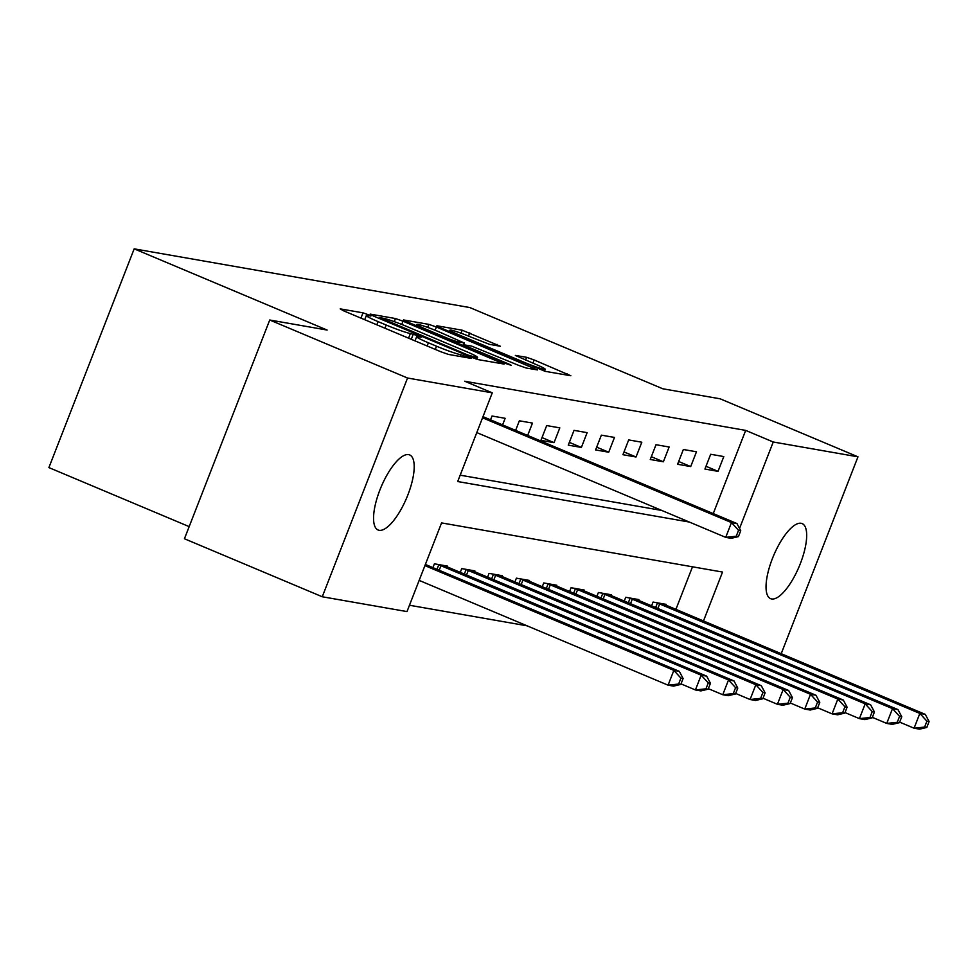 <?xml version="1.0" encoding="UTF-8"?>
<svg xmlns="http://www.w3.org/2000/svg" width="978" height="978" viewBox="0 0 978 978"><rect width="100%" height="100%" fill="white"/><g stroke="black" fill="none" stroke-linecap="round" stroke-linejoin="round"><path stroke-width="1.47" d="M368.29 314.708L363.009 312.85L340.197 308.865L343.461 310.759L440.858 351.762L448.425 354.415L471.225 358.4L460.699 354.696A19.988 1.467 21.3 0 1 436.518 346.212L428.401 342.789A19.988 1.467 21.3 0 1 416.652 336.738A19.988 1.467 21.3 0 1 417.948 336.701L421.188 337.214L418.621 335.894L410.381 333.51A19.988 1.467 21.3 0 1 386.188 325.026L378.07 321.615A19.988 1.467 21.3 0 1 366.322 315.552A19.988 1.467 21.3 0 1 367.63 315.527L370.87 316.028L368.29 314.708M771.605 598.964A40.721 13.888 -67.2 0 1 770.566 598.658A40.721 13.888 -67.2 0 1 772.95 557.203A40.721 13.888 -67.2 0 1 801.116 523.291A40.721 13.888 -67.2 0 1 802.156 523.597A40.721 13.888 -67.2 0 1 799.772 565.052A40.721 13.888 -67.2 0 1 771.605 598.964M379.122 530.296A40.721 13.888 -67.2 0 1 378.083 529.99A40.721 13.888 -67.2 0 1 380.466 488.548A40.721 13.888 -67.2 0 1 408.621 454.623A40.721 13.888 -67.2 0 1 409.672 454.929A40.721 13.888 -67.2 0 1 407.288 496.384A40.721 13.888 -67.2 0 1 379.122 530.296M500.369 346.261L462.215 330.209L436.885 325.772L440.149 327.679L545.113 371.322L570.846 375.748L534.159 359.965L526.604 357.312L515.357 355.417L535.406 364.207A16.712 1.222 21.3 0 1 545.223 369.268A16.712 1.222 21.3 0 1 523.915 362.202L459.794 335.209A16.712 1.222 21.3 0 1 449.978 330.148A16.712 1.222 21.3 0 1 471.286 337.214L489.526 344.366L500.369 346.261M703.463 621.006L722.534 572.057L441.567 522.912L406.995 611.592L322.263 596.763L184.439 538.756L269.732 320.014L327.129 330.051L134.182 248.84L469.819 307.557L662.766 388.767L720.163 398.816L857.975 456.824L781.202 653.72M269.732 320.014L407.545 378.021L492.276 392.838L457.704 481.531L689.307 522.044M713.255 513.572L745.688 430.393L464.709 381.237L492.276 392.838M745.688 430.393L773.243 441.995L857.975 456.824M403.022 321.187L395.467 318.535L370.136 314.097L373.4 316.004L470.809 356.994L478.364 359.647L504.098 364.073L403.022 321.187L401.75 324.451M403.511 319.94L428.841 324.366L436.396 327.019L537.472 369.916L526.225 368.021L518.67 365.369L471.604 346.09L464.012 344.843L467.68 346.738L508.804 364.048L511.372 365.369L505.797 363.523L403.401 320.234M460.173 475.174L661.739 510.443M490.54 419.831L492.032 416.017L505.149 418.315L502.582 424.892M515.626 430.381L519.355 420.797L532.484 423.095L527.655 435.454M540.932 440.357L554.049 442.655L559.807 427.875L546.69 425.577L540.932 440.357M568.267 445.149L581.384 447.435L587.142 432.655L574.025 430.357L568.267 445.149M595.59 449.929L608.707 452.215L614.477 437.435L601.36 435.149L595.59 449.929M622.925 454.709L636.042 456.995L641.812 442.215L628.683 439.929L622.925 454.709M650.26 459.489L663.377 461.787L669.135 447.007L656.018 444.709L650.26 459.489M677.595 464.269L690.712 466.567L696.47 451.787L683.353 449.489L677.595 464.269M704.918 469.049L718.035 471.347L723.806 456.567L710.688 454.269L704.918 469.049M409.464 605.248L527.093 625.822M675.896 609.404L692.497 566.812M432.912 567.631L434.403 563.817L447.521 566.115L447.203 566.922M460.247 572.411L461.738 568.597L474.856 570.895L474.538 571.702M487.582 577.191L489.061 573.389L502.191 575.675L501.873 576.482M514.917 581.971L516.396 578.169L529.514 580.455L529.208 581.274M542.24 586.763L543.731 582.949L556.849 585.247L556.531 586.054M569.575 591.543L571.066 587.729L584.184 590.027L583.866 590.834M596.91 596.323L598.389 592.509L611.519 594.807L611.201 595.614M624.245 601.103L625.724 597.289L638.842 599.587L638.524 600.394M651.568 605.883L653.059 602.069L666.177 604.367L665.859 605.174M134.182 248.84L48.9 467.594L189.17 526.629M322.263 596.763L407.545 378.021M739.539 528.45L773.243 441.995M554.049 442.655L542.008 437.594M581.384 447.435L569.343 442.374M608.707 452.215L596.678 447.154M636.042 456.995L624.001 451.934M663.377 461.787L651.336 456.714M690.712 466.567L678.671 461.494M718.035 471.347L706.006 466.274M477.704 359.501L476.873 359.146M380.075 317.703L467.851 355.014L476.262 357.422A19.988 1.467 21.3 0 0 477.57 357.386A19.988 1.467 21.3 0 0 465.809 351.334L407.374 326.738A19.988 1.467 21.3 0 0 383.193 318.241L380.075 317.703M438.181 331.493A16.712 1.222 21.3 0 0 416.872 324.415A16.712 1.222 21.3 0 0 426.689 329.488L449.281 338.987L456.848 341.64L464.037 342.899L438.181 331.493M680.81 684.417L683.109 678.512L680.92 678.121L678.622 684.038L680.81 684.417L673.549 686.128L668.084 685.175L673.842 670.395L679.319 671.348L425.369 564.453M419.159 580.394L668.084 685.175L678.622 684.038M424.917 565.614L673.842 670.395L680.92 678.121M679.319 671.348L683.109 678.512M738.427 536.616L740.737 530.712L738.549 530.32L736.251 536.237L738.427 536.616L731.177 538.328L725.713 537.362L731.471 522.582L482.545 417.802M738.549 530.32L731.471 522.582L736.935 523.548L482.998 416.652M736.251 536.237L725.713 537.362L476.775 432.582M740.737 530.712L736.935 523.548M708.133 689.197L710.444 683.292L708.255 682.913L705.957 688.818L708.133 689.197L700.884 690.908L695.419 689.955L701.177 675.175L706.642 676.128L443.963 565.492M681.018 683.891L695.419 689.955L705.957 688.818M437.961 564.44L701.177 675.175L708.255 682.913M706.642 676.128L710.444 683.292M735.468 693.989L737.779 688.072L735.59 687.693L733.28 693.598L735.468 693.989L728.219 695.688L722.754 694.735L728.512 679.955L733.977 680.908L471.298 570.272M708.341 688.671L722.754 694.735L733.28 693.598M465.296 569.22L728.512 679.955L735.59 687.693M733.977 680.908L737.779 688.072M762.803 698.769L765.114 692.852L762.926 692.473L760.615 698.378L762.803 698.769L755.542 700.468L750.077 699.514L755.847 684.734L761.312 685.688L498.633 575.052M735.676 693.451L750.077 699.514L760.615 698.378M492.619 574L755.847 684.734L762.926 692.473M761.312 685.688L765.114 692.852M790.138 703.549L792.437 697.632L790.248 697.253L787.95 703.17L790.138 703.549L782.877 705.248L777.412 704.294L783.17 689.514L788.647 690.468L525.956 579.832M763.011 698.231L777.412 704.294L787.95 703.17M519.954 578.793L783.17 689.514L790.248 697.253M788.647 690.468L792.437 697.632M817.461 708.329L819.772 702.412L817.584 702.033L815.285 707.95L817.461 708.329L810.212 710.028L804.747 709.074L810.505 694.294L815.97 695.248L553.291 584.624M790.346 703.011L804.747 709.074L815.285 707.95M547.289 583.573L810.505 694.294L817.584 702.033M815.97 695.248L819.772 702.412M844.796 713.109L847.107 707.192L844.919 706.813L842.608 712.73L844.796 713.109L837.547 714.808L832.082 713.854L837.84 699.074L843.305 700.028L580.626 589.404M817.669 707.791L832.082 713.854L842.608 712.73M574.624 588.353L837.84 699.074L844.919 706.813M843.305 700.028L847.107 707.192M872.131 717.889L874.442 711.984L872.254 711.593L869.943 717.51L872.131 717.889L864.87 719.6L859.405 718.634L865.175 703.854L870.64 704.82L607.961 594.184M845.004 712.571L859.405 718.634L869.943 717.51M601.947 593.133L865.175 703.854L872.254 711.593M870.64 704.82L874.442 711.984M899.467 722.669L901.765 716.764L899.577 716.373L897.278 722.29L899.467 722.669L892.205 724.38L886.74 723.414L892.498 708.634L897.975 709.6L635.284 598.964M872.339 717.363L886.74 723.414L897.278 722.29M629.282 597.913L892.498 708.634L899.577 716.373M897.975 709.6L901.765 716.764M926.789 727.449L929.1 721.544L926.912 721.165L924.613 727.07L926.789 727.449L919.54 729.16L914.075 728.207L919.833 713.427L925.298 714.38L662.619 603.744M899.674 722.143L914.075 728.207L924.613 727.07M656.617 602.692L919.833 713.427L926.912 721.165M925.298 714.38L929.1 721.544M360.955 318.119L363.009 312.85M462.973 356.958L463.645 355.21M411.273 339.305L413.327 334.036M376.836 324.806L378.07 321.615M384.941 328.229L386.188 325.026M408.559 338.168L410.381 333.51M427.154 345.992L428.401 342.789M435.271 349.403L436.518 346.212M460.015 356.444L460.699 354.696M499.941 363.425L500.418 362.178M394.256 321.628L395.467 318.535M382.117 319.672L382.361 319.036M467.606 355.65L467.851 355.014M472.79 357.801L473.144 356.872M475.699 358.865L476.262 357.422M427.667 327.385L428.841 324.366M435.137 330.246L436.396 327.019M533.316 369.268L533.792 368.021M467.435 347.373L467.68 346.738M426.445 330.112L426.689 329.488M449.036 339.623L449.281 338.987M456.42 342.728L456.848 341.64M463.022 345.515L464.037 342.899M459.55 335.845L459.794 335.209M523.67 362.826L523.915 362.202M525.541 360.051L526.604 357.312M532.912 363.156L534.159 359.965M566.69 375.1L567.167 373.853M461.041 333.217L462.215 330.209M468.523 336.077L469.77 332.862M496.616 345.613L497.093 344.366M436.983 569.343L438.767 564.758M439.183 570.272L440.98 565.651M464.318 574.123L466.103 569.538M466.518 575.052L468.315 570.431M491.641 578.903L493.438 574.318M493.853 579.832L495.65 575.211M518.976 583.683L520.761 579.098M521.176 584.612L522.986 579.991M546.311 588.475L548.096 583.878M548.511 589.392L550.308 584.771M573.646 593.255L575.431 588.658M575.846 594.172L577.643 589.563M600.969 598.035L602.766 593.45M603.169 598.964L604.979 594.343M628.304 602.815L630.089 598.23M630.504 603.744L632.314 599.123M655.639 607.595L657.424 603.01M657.839 608.524L659.637 603.903M364.708 319.708L366.322 315.552M415.027 340.882L416.652 336.738M379.464 318.547L379.794 317.703M476.836 359.244L477.57 357.386M463.645 345.772L464.012 344.843M416.31 325.857L416.872 324.415M463.364 345.662L464.44 342.899M449.415 331.579L449.978 330.148M544.477 371.188L545.223 369.268"/></g></svg>
